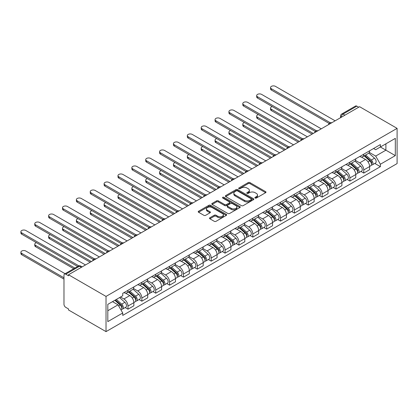<?xml version="1.0" encoding="UTF-8"?>
<svg xmlns="http://www.w3.org/2000/svg" width="418" height="418" viewBox="0 0 418 418"><rect width="100%" height="100%" fill="white"/><g stroke="black" fill="none" stroke-linecap="round" stroke-linejoin="round"><path stroke-width="0.63" d="M255.147 198.033A0.862 0.496 0 0 0 256.365 198.033L265.639 192.677A1.233 0.711 0 0 0 266 192.175A1.233 0.711 0 0 0 265.639 191.669L249.933 182.603A1.233 0.711 0 0 0 248.187 182.603L238.913 187.954A0.862 0.496 0 0 0 238.662 188.309A0.862 0.496 0 0 0 238.913 188.659A0.862 0.496 0 0 0 240.136 188.659L241.338 187.964A3.95 2.278 0 0 1 246.918 187.964L248.229 188.722A3.95 2.278 0 0 1 249.384 190.336A3.95 2.278 0 0 1 248.229 191.946L247.028 192.641A0.862 0.496 0 0 0 246.777 192.991A0.862 0.496 0 0 0 247.028 193.346A0.862 0.496 0 0 0 248.25 193.346L249.452 192.651A3.95 2.278 0 0 1 255.037 192.651L256.344 193.409A3.95 2.278 0 0 1 257.504 195.018A3.95 2.278 0 0 1 256.344 196.632L255.147 197.327A0.862 0.496 0 0 0 254.891 197.677A0.862 0.496 0 0 0 255.147 198.033L255.147 197.327M209.878 217.768A1.233 0.711 0 0 0 209.517 218.269A1.233 0.711 0 0 0 209.878 218.776L214.282 221.321A1.233 0.711 0 0 0 216.028 221.321L226.326 215.374A1.233 0.711 0 0 0 226.687 214.873A1.233 0.711 0 0 0 226.326 214.366L210.62 205.295A1.233 0.711 0 0 0 208.875 205.295L198.576 211.242A1.233 0.711 0 0 0 198.216 211.748A1.233 0.711 0 0 0 198.576 212.25L203.9 215.322A1.233 0.711 0 0 0 205.646 215.322L210.05 212.778A1.233 0.711 0 0 0 210.411 212.276A1.233 0.711 0 0 0 210.05 211.774L207.412 210.249A3.302 1.907 0 0 1 206.445 208.901A3.302 1.907 0 0 1 208.483 207.14A3.302 1.907 0 0 1 212.078 207.553L222.423 213.525A3.302 1.907 0 0 1 223.39 214.873A3.302 1.907 0 0 1 221.352 216.634A3.302 1.907 0 0 1 217.752 216.216L216.028 215.223A1.233 0.711 0 0 0 214.282 215.223L209.878 217.768L209.878 218.776M106.026 296.414L68.51 274.751L359.584 106.705L397.1 128.363L106.026 296.414L106.026 331.626L397.1 163.574L397.1 128.363M241.421 205.651A1.233 0.711 0 0 0 243.166 205.651L253.465 199.705A1.233 0.711 0 0 0 253.825 199.203A1.233 0.711 0 0 0 253.465 198.696L237.758 189.631A1.233 0.711 0 0 0 236.013 189.631L225.715 195.572A1.233 0.711 0 0 0 225.354 196.079A1.233 0.711 0 0 0 225.715 196.58L241.421 205.651M223.05 198.216A0.862 0.496 0 0 1 223.928 198.341L223.928 197.312L239.895 206.534A1.233 0.711 0 0 1 240.256 207.035A1.233 0.711 0 0 1 239.895 207.542L229.597 213.483A1.233 0.711 0 0 1 227.852 213.483L212.145 204.418L212.145 203.409A1.233 0.711 0 0 0 211.785 203.911A1.233 0.711 0 0 0 212.145 204.418M212.145 203.409L216.55 200.865A1.233 0.711 0 0 1 218.295 200.865L224.67 204.543A1.233 0.711 0 0 0 226.415 204.543L229.336 202.855A1.233 0.711 0 0 0 229.696 202.349A1.233 0.711 0 0 0 229.336 201.847L222.705 198.017A0.862 0.496 0 0 1 222.449 197.667A0.862 0.496 0 0 1 222.982 197.202A0.862 0.496 0 0 1 223.928 197.312M68.51 274.751L68.51 275.775L65.757 274.187A2.513 1.453 -120 0 0 64.497 274.062A2.513 1.453 -120 0 0 63.975 275.211L63.975 304.267A2.513 1.453 -120 0 0 65.757 307.345L68.51 308.939L68.51 309.963L106.026 331.626M344.913 115.169L343.047 114.093A2.513 1.453 60 0 0 341.788 113.968L355.572 106.015A2.513 1.453 60 0 1 356.826 106.135L343.047 114.093A2.513 1.453 120 0 0 341.266 117.176L341.266 117.275M358.691 107.217L356.826 106.135M363.759 154.179A5.784 3.339 60 0 1 362.563 156.776L368.43 153.39A5.784 3.339 -120 0 0 369.627 150.793M355.436 160.407L359.673 162.858A5.784 3.339 60 0 1 363.759 169.938L369.627 166.552A5.784 3.339 -120 0 0 365.541 159.467L361.34 157.043M369.627 166.552L369.627 169.682L363.759 173.073L360.948 171.448M362.563 156.776A5.784 3.339 60 0 1 359.715 156.515M363.759 169.938L363.759 173.073M349.892 162.189A5.784 3.339 60 0 1 348.696 164.786L354.563 161.395A5.784 3.339 -120 0 0 355.76 158.803M347.081 179.453L349.892 181.078L355.76 177.692L355.76 174.557A5.784 3.339 -120 0 0 351.669 167.477L347.468 165.053M348.696 164.786A5.784 3.339 60 0 1 345.848 164.525M341.563 168.417L345.801 170.863A5.784 3.339 60 0 1 349.892 177.948L349.892 181.078M336.025 170.194A5.784 3.339 60 0 1 334.823 172.791L340.691 169.405A5.784 3.339 -120 0 0 341.893 166.808M333.209 187.463L336.025 189.082L341.893 185.696L341.893 182.567A5.784 3.339 -120 0 0 337.801 175.482L333.601 173.057M334.823 172.791A5.784 3.339 60 0 1 331.976 172.529M327.696 176.422L331.934 178.873A5.784 3.339 60 0 1 336.025 185.953L336.025 189.082M322.153 178.204A5.784 3.339 60 0 1 320.956 180.801L326.824 177.41A5.784 3.339 -120 0 0 328.02 174.813M319.342 195.467L322.153 197.092L328.02 193.706L328.02 190.571A5.784 3.339 -120 0 0 323.934 183.492L319.733 181.067M320.956 180.801A5.784 3.339 60 0 1 318.108 180.539M313.824 184.432L318.067 186.877A5.784 3.339 60 0 1 322.153 193.962L322.153 197.092M308.285 186.209A5.784 3.339 60 0 1 307.089 188.805L312.957 185.42A5.784 3.339 -120 0 0 314.153 182.823M305.469 203.477L308.285 205.097L314.153 201.711L314.153 198.581A5.784 3.339 -120 0 0 310.062 191.496L305.861 189.072M307.089 188.805A5.784 3.339 60 0 1 304.241 188.544M299.957 192.437L304.194 194.887A5.784 3.339 60 0 1 308.285 201.967L308.285 205.097M294.413 194.218A5.784 3.339 60 0 1 293.217 196.815L299.084 193.424A5.784 3.339 -120 0 0 300.281 190.827M291.602 211.482L294.418 213.107L300.286 209.721L300.286 206.586A5.784 3.339 -120 0 0 296.195 199.506L291.994 197.082M293.217 196.815A5.784 3.339 60 0 1 290.369 196.554M286.09 200.447L290.327 202.892A5.784 3.339 60 0 1 294.418 209.977L294.418 213.107M280.546 202.223A5.784 3.339 60 0 1 279.349 204.82L285.217 201.434A5.784 3.339 -120 0 0 286.414 198.837M277.735 219.492L280.546 221.112L286.414 217.726L286.414 214.596A5.784 3.339 -120 0 0 282.322 207.511L278.127 205.086M279.349 204.82A5.784 3.339 60 0 1 276.502 204.559M272.217 208.451L276.455 210.897A5.784 3.339 60 0 1 280.546 217.982L280.546 221.112M266.679 210.233A5.784 3.339 60 0 1 265.482 212.83L271.35 209.439A5.784 3.339 -120 0 0 272.546 206.842M263.862 227.496L266.679 229.121L272.546 225.736L272.546 222.601A5.784 3.339 -120 0 0 268.455 215.521L264.254 213.096M265.482 212.83A5.784 3.339 60 0 1 262.635 212.569M258.35 216.461L262.588 218.907A5.784 3.339 60 0 1 266.679 225.992L266.679 229.121M252.806 218.238A5.784 3.339 60 0 1 251.61 220.835L257.478 217.449A5.784 3.339 -120 0 0 258.674 214.852M249.995 235.501L252.806 237.126L258.674 233.74L258.674 230.611A5.784 3.339 -120 0 0 254.588 223.525L250.387 221.101M251.61 220.835A5.784 3.339 60 0 1 248.762 220.573M244.483 224.466L248.72 226.911A5.784 3.339 60 0 1 252.806 233.996L252.806 237.126M238.939 226.248A5.784 3.339 60 0 1 237.743 228.845L243.61 225.454A5.784 3.339 -120 0 0 244.807 222.857M236.128 243.511L238.939 245.136L244.807 241.745L244.807 238.615A5.784 3.339 -120 0 0 240.716 231.535L236.52 229.106M237.743 228.845A5.784 3.339 60 0 1 234.895 228.583M230.611 232.476L234.848 234.921A5.784 3.339 60 0 1 238.939 242.006L238.939 245.136M225.072 234.252A5.784 3.339 60 0 1 223.87 236.849L229.738 233.463A5.784 3.339 -120 0 0 230.94 230.867M222.256 251.516L225.072 253.141L230.94 249.755L230.94 246.625A5.784 3.339 -120 0 0 226.849 239.54L222.648 237.116M223.87 236.849A5.784 3.339 60 0 1 221.028 236.588M216.743 240.481L220.981 242.926A5.784 3.339 60 0 1 225.072 250.011L225.072 253.141M211.2 242.262A5.784 3.339 60 0 1 210.003 244.859L215.871 241.468A5.784 3.339 -120 0 0 217.067 238.871M208.389 259.526L211.2 261.151L217.067 257.76L217.067 254.63A5.784 3.339 -120 0 0 212.981 247.55L208.781 245.12M210.003 244.859A5.784 3.339 60 0 1 207.156 244.598M202.876 248.491L207.114 250.936A5.784 3.339 60 0 1 211.2 258.021L211.2 261.151M197.333 250.267A5.784 3.339 60 0 1 196.136 252.864L202.004 249.478A5.784 3.339 -120 0 0 203.2 246.881M194.522 267.53L197.333 269.155L203.2 265.77L203.2 262.64A5.784 3.339 -120 0 0 199.109 255.555L194.908 253.13M196.136 252.864A5.784 3.339 60 0 1 193.288 252.603M189.004 256.495L193.241 258.941A5.784 3.339 60 0 1 197.333 266.026L197.333 269.155M183.465 258.277A5.784 3.339 60 0 1 182.264 260.874L188.131 257.483A5.784 3.339 -120 0 0 189.333 254.886M180.649 275.54L183.465 277.165L189.333 273.774L189.333 270.645A5.784 3.339 -120 0 0 185.242 263.559L181.041 261.135M182.264 260.874A5.784 3.339 60 0 1 179.416 260.613M175.137 264.505L179.374 266.95A5.784 3.339 60 0 1 183.465 274.036L183.465 277.165M169.593 266.282A5.784 3.339 60 0 1 168.397 268.878L174.264 265.493A5.784 3.339 -120 0 0 175.461 262.896M166.782 283.545L169.593 285.17L175.461 281.784L175.461 278.654A5.784 3.339 -120 0 0 171.375 271.569L167.174 269.145M168.397 268.878A5.784 3.339 60 0 1 165.549 268.617M161.264 272.51L165.507 274.955A5.784 3.339 60 0 1 169.593 282.04L169.593 285.17M155.726 274.292A5.784 3.339 60 0 1 154.529 276.883L160.397 273.497A5.784 3.339 -120 0 0 161.594 270.901M152.91 291.555L155.726 293.18L161.594 289.789L161.594 286.659A5.784 3.339 -120 0 0 157.502 279.574L153.301 277.15M154.529 276.883A5.784 3.339 60 0 1 151.682 276.627M147.397 280.52L151.635 282.965A5.784 3.339 60 0 1 155.726 290.045L155.726 293.18M141.859 282.296A5.784 3.339 60 0 1 140.657 284.893L146.525 281.507A5.784 3.339 -120 0 0 147.726 278.91M139.042 299.56L141.859 301.185L147.726 297.799L147.726 294.669A5.784 3.339 -120 0 0 143.635 287.584L139.434 285.16M140.657 284.893A5.784 3.339 60 0 1 137.809 284.632M133.53 288.524L137.768 290.97A5.784 3.339 60 0 1 141.859 298.055L141.859 301.185M127.986 290.306A5.784 3.339 60 0 1 126.79 292.898L132.658 289.512A5.784 3.339 -120 0 0 133.854 286.915M125.175 307.57L127.986 309.195L133.854 305.804L133.854 302.674A5.784 3.339 -120 0 0 129.763 295.589L125.567 293.164M126.79 292.898A5.784 3.339 60 0 1 123.942 292.637M120.52 297.026L123.895 298.98A5.784 3.339 60 0 1 127.986 306.06L127.986 309.195M373.582 148.51L375.672 149.717L395.323 138.374L385.898 143.813L385.898 150.177L375.672 156.081L369.303 152.403M107.807 310.731L118.028 304.832L122.74 312.993L107.807 321.614L107.807 304.367L122.74 295.745L122.74 293.331L380.385 144.581L380.385 146.995L395.323 155.616L380.385 164.243L375.672 156.081M395.323 138.374L395.323 155.616M122.74 312.993L122.74 315.402L380.385 166.657L380.385 164.243M118.028 304.832L112.52 301.65M374.815 163.438L380.385 166.657M255.492 198.153L256.344 197.657A3.95 2.278 0 0 0 257.504 196.047L257.504 195.018M249.384 190.336L249.384 191.36A3.95 2.278 0 0 1 248.229 192.975L247.372 193.466M265.623 192.688L249.933 183.627A1.233 0.711 0 0 0 248.187 183.627L239.258 188.779M253.449 199.715L237.758 190.655A1.233 0.711 0 0 0 236.013 190.655L225.73 196.591L225.715 195.572M251.286 199.553A0.862 0.496 0 0 0 251.537 199.203A0.862 0.496 0 0 0 251.286 198.848L237.497 190.89A0.862 0.496 0 0 0 236.274 190.89L235.01 191.622A3.95 2.278 0 0 0 233.85 193.231A3.95 2.278 0 0 0 235.01 194.845L244.436 200.285A3.95 2.278 0 0 0 250.016 200.285L251.286 199.553L251.286 200.583A0.862 0.496 0 0 0 251.537 200.227L251.537 199.203M233.85 193.231L233.85 194.26A3.95 2.278 0 0 0 235.01 195.87L235.01 194.845M251.286 200.583L250.016 201.314A3.95 2.278 0 0 1 244.436 201.314L235.01 195.87M212.161 204.428L216.55 201.889L216.55 200.865M229.696 202.349L229.696 203.378A1.233 0.711 0 0 1 229.336 203.879L226.415 205.567A1.233 0.711 0 0 1 224.67 205.567L218.295 201.889A1.233 0.711 0 0 0 216.55 201.889M223.928 198.341L239.88 207.547M231.279 208.357A3.302 1.907 0 0 0 234.874 208.77A3.302 1.907 0 0 0 236.912 207.009A3.302 1.907 0 0 0 235.945 205.661L232.303 203.561A1.233 0.711 0 0 0 230.558 203.561L227.632 205.248A1.233 0.711 0 0 0 227.272 205.75A1.233 0.711 0 0 0 227.632 206.257L231.279 208.357L231.279 209.387A3.302 1.907 0 0 0 234.874 209.799A3.302 1.907 0 0 0 236.912 208.039L236.912 207.009M227.272 205.75L227.272 206.779A1.233 0.711 0 0 0 227.632 207.281L227.632 206.257M231.279 209.387L227.632 207.281M223.39 214.873L223.39 215.897A3.302 1.907 0 0 1 221.352 217.658A3.302 1.907 0 0 1 217.752 217.245L216.028 216.252A1.233 0.711 0 0 0 214.282 216.252L209.893 218.786M206.445 208.901L206.445 209.925A3.302 1.907 0 0 0 207.412 211.273L207.412 210.249M210.05 211.774L210.05 212.778L207.412 211.273M226.326 214.366L226.326 215.374L210.62 206.325A1.233 0.711 0 0 0 208.875 206.325L198.592 212.26M364.162 155.857L369.815 160.899A3.145 1.813 60 0 1 370.803 165.758L369.627 166.437M364.313 155.987L366.973 157.523M272.228 106.569A2.889 1.672 -0 0 0 270.54 108.09A2.889 1.672 -0 0 0 271.392 109.27L313.265 133.446M364.731 155.527L371.022 161.139A1.51 0.873 60 0 1 371.492 163.469A1.51 0.873 60 0 1 371.356 163.527M365.672 154.984L371.325 160.026A3.145 1.813 60 0 1 372.313 164.885A3.145 1.813 60 0 1 371.362 164.985M368.822 153.093L374.523 158.176A3.145 1.813 60 0 1 375.51 163.036L372.313 164.885M312.105 134.11L271.392 110.603A2.889 1.672 180 0 1 270.54 109.422L270.54 108.09M329.154 123.425L271.392 90.074A2.889 1.672 180 0 1 270.54 88.893L270.54 87.555A2.889 1.672 -0 0 0 271.392 88.736L330.304 122.751M335.131 120.818L275.478 86.374A2.889 1.672 -0 0 0 272.327 86.014A2.889 1.672 -0 0 0 270.54 87.555M350.294 163.861L355.943 168.903A3.145 1.813 60 0 1 356.93 173.763L355.76 174.442M350.441 163.997L353.1 165.533M258.361 114.579A2.889 1.672 -0 0 0 256.673 116.094A2.889 1.672 -0 0 0 257.519 117.275L299.392 141.451M350.864 163.532L357.15 169.144A1.51 0.873 60 0 1 357.625 171.479A1.51 0.873 60 0 1 357.489 171.532M351.804 162.989L357.458 168.031A3.145 1.813 60 0 1 358.44 172.89A3.145 1.813 60 0 1 357.495 172.995M354.955 161.097L360.656 166.186A3.145 1.813 60 0 1 361.643 171.046L358.44 172.89M298.238 142.12L257.519 118.613A2.889 1.672 180 0 1 256.673 117.432L256.673 116.094M336.422 171.871L342.076 176.913A3.145 1.813 60 0 1 343.063 181.773L341.887 182.452M336.574 172.002L339.233 173.538M244.488 122.584A2.889 1.672 -0 0 0 242.806 124.104A2.889 1.672 -0 0 0 243.652 125.285L285.525 149.461M336.992 171.542L343.282 177.154A1.51 0.873 60 0 1 343.758 179.484A1.51 0.873 60 0 1 343.617 179.536M337.937 170.999L343.586 176.041A3.145 1.813 60 0 1 344.573 180.9A3.145 1.813 60 0 1 343.622 180.999M341.088 169.102L346.788 174.191A3.145 1.813 60 0 1 347.776 179.05L344.573 180.9M284.371 150.125L243.652 126.617A2.889 1.672 180 0 1 242.806 125.437L242.806 124.104M315.287 131.43L257.519 98.078A2.889 1.672 180 0 1 256.673 96.898L256.673 95.565A2.889 1.672 -0 0 0 257.519 96.746L316.436 130.761M321.264 128.822L261.611 94.384A2.889 1.672 -0 0 0 258.46 94.024A2.889 1.672 -0 0 0 256.673 95.565M301.42 139.44L243.652 106.088A2.889 1.672 180 0 1 242.806 104.908L242.806 103.57A2.889 1.672 -0 0 0 243.652 104.751L302.564 138.766M307.397 136.832L247.743 102.389A2.889 1.672 -0 0 0 244.587 102.029A2.889 1.672 -0 0 0 242.806 103.57M322.555 179.876L328.208 184.918A3.145 1.813 60 0 1 329.191 189.777L328.02 190.456M322.706 180.012L325.366 181.548M230.621 130.594A2.889 1.672 -0 0 0 228.933 132.109A2.889 1.672 -0 0 0 229.785 133.29L271.658 157.466M323.124 179.547L329.415 185.158A1.51 0.873 60 0 1 329.886 187.489A1.51 0.873 60 0 1 329.75 187.546M324.065 179.003L329.718 184.045A3.145 1.813 60 0 1 330.706 188.905A3.145 1.813 60 0 1 329.755 189.009M327.216 177.112L332.916 182.201A3.145 1.813 60 0 1 333.904 187.06L330.706 188.905M270.498 158.135L229.785 134.627A2.889 1.672 180 0 1 228.933 133.446L228.933 132.109M308.688 187.886L314.336 192.928A3.145 1.813 60 0 1 315.324 197.787L314.153 198.461M308.834 188.016L311.494 189.553M216.754 138.598A2.889 1.672 -0 0 0 215.066 140.119A2.889 1.672 -0 0 0 215.913 141.3L257.786 165.476M309.257 187.557L315.543 193.163A1.51 0.873 60 0 1 316.018 195.499A1.51 0.873 60 0 1 315.883 195.551M310.198 187.013L315.851 192.055A3.145 1.813 60 0 1 316.834 196.915A3.145 1.813 60 0 1 315.888 197.014M313.348 185.117L319.049 190.206A3.145 1.813 60 0 1 320.036 195.065L316.834 196.915M256.631 166.139L215.913 142.632A2.889 1.672 180 0 1 215.066 141.451L215.066 140.119M294.815 195.89L300.469 200.933A3.145 1.813 60 0 1 301.456 205.792L300.281 206.471M294.967 196.026L297.626 197.557M202.882 146.608A2.889 1.672 -0 0 0 201.199 148.124A2.889 1.672 -0 0 0 202.046 149.304L243.919 173.48M295.385 195.561L301.676 201.173A1.51 0.873 60 0 1 302.151 203.503A1.51 0.873 60 0 1 302.01 203.561M296.331 195.018L301.979 200.06A3.145 1.813 60 0 1 302.966 204.919A3.145 1.813 60 0 1 302.015 205.024M299.481 193.126L305.182 198.21A3.145 1.813 60 0 1 306.169 203.075L302.966 204.919M242.764 174.149L202.046 150.642A2.889 1.672 180 0 1 201.199 149.461L201.199 148.124M287.547 147.444L229.785 114.093A2.889 1.672 180 0 1 228.933 112.912L228.933 111.58A2.889 1.672 -0 0 0 229.785 112.761L288.697 146.775M293.525 144.837L233.871 110.399A2.889 1.672 -0 0 0 230.72 110.038A2.889 1.672 -0 0 0 228.933 111.58M273.68 155.454L215.913 122.103A2.889 1.672 180 0 1 215.066 120.922L215.066 119.585A2.889 1.672 -0 0 0 215.913 120.765L274.83 154.78M279.658 152.847L220.004 118.404A2.889 1.672 -0 0 0 216.853 118.043A2.889 1.672 -0 0 0 215.066 119.585M259.813 163.459L202.046 130.108A2.889 1.672 180 0 1 201.199 128.927L201.199 127.594A2.889 1.672 -0 0 0 202.046 128.775L260.957 162.79M265.791 160.852L206.131 126.414A2.889 1.672 -0 0 0 202.981 126.053A2.889 1.672 -0 0 0 201.199 127.594M280.948 203.895L286.602 208.943A3.145 1.813 60 0 1 287.584 213.802L286.414 214.476M281.1 204.031L283.759 205.567M189.014 154.613A2.889 1.672 -0 0 0 187.327 156.133A2.889 1.672 -0 0 0 188.173 157.314L230.046 181.49M281.518 203.566L287.809 209.178A1.51 0.873 60 0 1 288.279 211.513A1.51 0.873 60 0 1 288.143 211.565M282.458 203.023L288.112 208.07A3.145 1.813 60 0 1 289.099 212.929A3.145 1.813 60 0 1 288.148 213.028M285.609 201.131L291.309 206.22A3.145 1.813 60 0 1 292.297 211.08L289.099 212.929M228.892 182.154L188.173 158.647A2.889 1.672 180 0 1 187.327 157.466L187.327 156.133M245.941 171.469L188.173 138.118A2.889 1.672 180 0 1 187.327 136.937L187.327 135.599A2.889 1.672 -0 0 0 188.173 136.78L247.09 170.795M251.918 168.862L192.264 134.418A2.889 1.672 -0 0 0 189.114 134.058A2.889 1.672 -0 0 0 187.327 135.599M267.081 211.905L272.729 216.947A3.145 1.813 60 0 1 273.717 221.806L272.546 222.486M267.227 212.041L269.887 213.572M175.147 162.623A2.889 1.672 -0 0 0 173.46 164.138A2.889 1.672 -0 0 0 174.306 165.319L216.179 189.495M267.651 211.576L273.936 217.188A1.51 0.873 60 0 1 274.412 219.518A1.51 0.873 60 0 1 274.276 219.575M268.591 211.033L274.239 216.075A3.145 1.813 60 0 1 275.227 220.934A3.145 1.813 60 0 1 274.281 221.038M271.742 209.141L277.442 214.225A3.145 1.813 60 0 1 278.43 219.089L275.227 220.934M215.024 190.164L174.306 166.657A2.889 1.672 180 0 1 173.46 165.476L173.46 164.138M232.074 179.474L174.306 146.122A2.889 1.672 180 0 1 173.46 144.941L173.46 143.609A2.889 1.672 -0 0 0 174.306 144.79L233.223 178.805M238.051 176.866L178.397 142.428A2.889 1.672 -0 0 0 175.246 142.063A2.889 1.672 -0 0 0 173.46 143.609M253.209 219.91L258.862 224.957A3.145 1.813 60 0 1 259.85 229.816L258.674 230.49M253.36 220.046L256.02 221.582M161.275 170.628A2.889 1.672 -0 0 0 159.592 172.148A2.889 1.672 -0 0 0 160.439 173.329L202.312 197.5M253.778 219.581L260.069 225.192A1.51 0.873 60 0 1 260.545 227.528A1.51 0.873 60 0 1 260.404 227.58M254.719 219.037L260.372 224.085A3.145 1.813 60 0 1 261.36 228.944A3.145 1.813 60 0 1 260.409 229.043M257.875 217.146L263.575 222.235A3.145 1.813 60 0 1 264.557 227.094L261.36 228.944M201.157 198.169L160.439 174.661A2.889 1.672 180 0 1 159.592 173.48L159.592 172.148M218.206 187.483L160.439 154.132A2.889 1.672 180 0 1 159.592 152.951L159.592 151.614A2.889 1.672 -0 0 0 160.439 152.795L219.351 186.809M224.184 184.876L164.525 150.433A2.889 1.672 -0 0 0 161.374 150.072A2.889 1.672 -0 0 0 159.592 151.614M239.342 227.92L244.99 232.962A3.145 1.813 60 0 1 245.977 237.821L244.807 238.5M239.488 228.05L242.153 229.586M147.408 178.638A2.889 1.672 -0 0 0 145.72 180.153A2.889 1.672 -0 0 0 146.566 181.334L188.44 205.51M239.911 227.591L246.197 233.202A1.51 0.873 60 0 1 246.672 235.533A1.51 0.873 60 0 1 246.536 235.59M240.852 227.047L246.505 232.089A3.145 1.813 60 0 1 247.493 236.949A3.145 1.813 60 0 1 246.542 237.053M244.002 225.156L249.703 230.24A3.145 1.813 60 0 1 250.69 235.104L247.493 236.949M187.285 206.178L146.566 182.671A2.889 1.672 180 0 1 145.72 181.49L145.72 180.153M204.334 195.488L146.566 162.137A2.889 1.672 180 0 1 145.72 160.956L145.72 159.624A2.889 1.672 -0 0 0 146.566 160.805L205.484 194.814M210.311 192.881L150.658 158.443A2.889 1.672 -0 0 0 147.507 158.077A2.889 1.672 -0 0 0 145.72 159.624M225.469 235.924L231.123 240.972A3.145 1.813 60 0 1 232.11 245.831L230.935 246.505M225.621 236.06L228.28 237.596M133.541 186.642A2.889 1.672 -0 0 0 131.853 188.163A2.889 1.672 -0 0 0 132.699 189.344L174.572 213.514M226.044 235.595L232.33 241.207A1.51 0.873 60 0 1 232.805 243.542A1.51 0.873 60 0 1 232.664 243.595M226.984 235.052L232.633 240.099A3.145 1.813 60 0 1 233.62 244.958A3.145 1.813 60 0 1 232.674 245.058M230.135 233.16L235.836 238.25A3.145 1.813 60 0 1 236.823 243.109L233.62 244.958M173.418 214.183L132.699 190.676A2.889 1.672 180 0 1 131.853 189.495L131.853 188.163M190.467 203.498L132.699 170.147A2.889 1.672 180 0 1 131.853 168.966L131.853 167.628A2.889 1.672 -0 0 0 132.699 168.809L191.616 202.824M196.444 200.891L136.791 166.448A2.889 1.672 -0 0 0 133.64 166.087A2.889 1.672 -0 0 0 131.853 167.628M211.602 243.934L217.255 248.976A3.145 1.813 60 0 1 218.243 253.836L217.067 254.515M211.754 244.065L214.413 245.601M119.668 194.652A2.889 1.672 -0 0 0 117.986 196.167A2.889 1.672 -0 0 0 118.832 197.348L160.705 221.524M212.172 243.605L218.462 249.217A1.51 0.873 60 0 1 218.933 251.547A1.51 0.873 60 0 1 218.797 251.605M213.112 243.062L218.766 248.104A3.145 1.813 60 0 1 219.753 252.963A3.145 1.813 60 0 1 218.802 253.068M216.263 241.17L221.968 246.254A3.145 1.813 60 0 1 222.951 251.119L219.753 252.963M159.545 222.193L118.832 198.681A2.889 1.672 180 0 1 117.986 197.505L117.986 196.167M176.595 211.503L118.832 178.152A2.889 1.672 180 0 1 117.986 176.971L117.986 175.638A2.889 1.672 -0 0 0 118.832 176.819L177.744 210.829M182.572 208.895L122.918 174.458A2.889 1.672 -0 0 0 119.767 174.092A2.889 1.672 -0 0 0 117.986 175.638M197.735 251.939L203.383 256.986A3.145 1.813 60 0 1 204.371 261.846L203.2 262.52M197.881 252.075L200.546 253.611M105.801 202.657A2.889 1.672 -0 0 0 104.113 204.177A2.889 1.672 -0 0 0 104.96 205.358L146.833 229.529M198.304 251.61L204.59 257.222A1.51 0.873 60 0 1 205.066 259.557A1.51 0.873 60 0 1 204.93 259.609M199.245 251.066L204.898 256.114A3.145 1.813 60 0 1 205.881 260.973A3.145 1.813 60 0 1 204.935 261.072M202.396 249.175L208.096 254.264A3.145 1.813 60 0 1 209.084 259.123L205.881 260.973M145.678 230.198L104.96 206.691A2.889 1.672 180 0 1 104.113 205.51L104.113 204.177M162.727 219.513L104.96 186.156A2.889 1.672 180 0 1 104.113 184.981L104.113 183.643A2.889 1.672 -0 0 0 104.96 184.824L163.877 218.839M168.705 216.905L109.051 182.462A2.889 1.672 -0 0 0 105.9 182.102A2.889 1.672 -0 0 0 104.113 183.643M183.863 259.949L189.516 264.991A3.145 1.813 60 0 1 190.504 269.85L189.328 270.53M184.014 260.08L186.674 261.616M91.934 210.667A2.889 1.672 -0 0 0 90.246 212.182A2.889 1.672 -0 0 0 91.093 213.363L132.966 237.539M184.437 259.62L190.723 265.231A1.51 0.873 60 0 1 191.198 267.562A1.51 0.873 60 0 1 191.057 267.619M185.378 259.076L191.026 264.119A3.145 1.813 60 0 1 192.014 268.978A3.145 1.813 60 0 1 191.063 269.082M188.528 257.185L194.229 262.269A3.145 1.813 60 0 1 195.216 267.133L192.014 268.978M131.811 238.208L91.093 214.695A2.889 1.672 180 0 1 90.246 213.514L90.246 212.182M148.86 227.517L91.093 194.166A2.889 1.672 180 0 1 90.246 192.985L90.246 191.653A2.889 1.672 -0 0 0 91.093 192.834L150.005 226.843M154.838 224.91L95.184 190.472A2.889 1.672 -0 0 0 92.028 190.106A2.889 1.672 -0 0 0 90.246 191.653M169.995 267.954L175.649 272.996A3.145 1.813 60 0 1 176.631 277.86L175.461 278.534M170.147 268.09L172.806 269.626M78.061 218.671A2.889 1.672 -0 0 0 76.374 220.192A2.889 1.672 -0 0 0 77.225 221.373L119.099 245.544M170.565 267.625L176.856 273.236A1.51 0.873 60 0 1 177.326 275.572A1.51 0.873 60 0 1 177.19 275.624M171.505 267.081L177.159 272.123A3.145 1.813 60 0 1 178.146 276.988A3.145 1.813 60 0 1 177.195 277.087M174.656 265.19L180.357 270.279A3.145 1.813 60 0 1 181.344 275.138L178.146 276.988M117.939 246.212L77.225 222.705A2.889 1.672 180 0 1 76.374 221.524L76.374 220.192M134.988 235.522L77.225 202.171A2.889 1.672 180 0 1 76.374 200.99L76.374 199.658A2.889 1.672 -0 0 0 77.225 200.839L136.137 234.853M140.965 232.92L81.311 198.477A2.889 1.672 -0 0 0 78.161 198.116A2.889 1.672 -0 0 0 76.374 199.658M156.128 275.964L161.776 281.006A3.145 1.813 60 0 1 162.764 285.865L161.594 286.544M156.275 276.094L158.934 277.63M64.194 226.681A2.889 1.672 -0 0 0 62.507 228.197A2.889 1.672 -0 0 0 63.353 229.377L105.226 253.554M156.698 275.634L162.983 281.246A1.51 0.873 60 0 1 163.459 283.576A1.51 0.873 60 0 1 163.323 283.634M157.638 275.091L163.292 280.133A3.145 1.813 60 0 1 164.274 284.992A3.145 1.813 60 0 1 163.328 285.097M160.789 273.2L166.489 278.284A3.145 1.813 60 0 1 167.477 283.148L164.274 284.992M104.072 254.222L63.353 230.71A2.889 1.672 180 0 1 62.507 229.529L62.507 228.197M121.121 243.532L63.353 210.181A2.889 1.672 180 0 1 62.507 209L62.507 207.668A2.889 1.672 -0 0 0 63.353 208.843L122.27 242.858M127.098 240.925L67.444 206.487A2.889 1.672 -0 0 0 64.294 206.121A2.889 1.672 -0 0 0 62.507 207.668M142.256 283.968L147.909 289.01A3.145 1.813 60 0 1 148.897 293.875L147.721 294.549M142.407 284.104L145.067 285.64M50.322 234.686A2.889 1.672 -0 0 0 48.64 236.207A2.889 1.672 -0 0 0 49.486 237.382L91.359 261.558M142.825 283.639L149.116 289.251A1.51 0.873 60 0 1 149.592 291.586A1.51 0.873 60 0 1 149.451 291.639M143.771 283.096L149.419 288.138A3.145 1.813 60 0 1 150.407 293.002A3.145 1.813 60 0 1 149.456 293.102M146.922 281.204L152.622 286.293A3.145 1.813 60 0 1 153.61 291.153L150.407 293.002M90.204 262.227L49.486 238.72A2.889 1.672 180 0 1 48.64 237.539L48.64 236.207M107.254 251.537L49.486 218.186A2.889 1.672 180 0 1 48.64 217.005L48.64 215.672A2.889 1.672 -0 0 0 49.486 216.853L108.398 250.868M113.231 248.935L53.577 214.491A2.889 1.672 -0 0 0 50.421 214.131A2.889 1.672 -0 0 0 48.64 215.672M128.389 291.978L134.042 297.02A3.145 1.813 60 0 1 135.024 301.88L133.854 302.559M128.54 292.109L131.2 293.645M36.455 242.696A2.889 1.672 -0 0 0 34.767 244.211A2.889 1.672 -0 0 0 35.614 245.392L74.885 268.063M128.958 291.649L135.249 297.261A1.51 0.873 60 0 1 135.719 299.591A1.51 0.873 60 0 1 135.584 299.649M129.899 291.106L135.552 296.148A3.145 1.813 60 0 1 136.54 301.007A3.145 1.813 60 0 1 135.589 301.106M133.049 289.214L138.75 294.298A3.145 1.813 60 0 1 139.737 299.157L136.54 301.007M73.73 268.732L35.614 246.724A2.889 1.672 180 0 1 34.767 245.544L34.767 244.211M93.381 259.547L35.614 226.195A2.889 1.672 180 0 1 34.767 225.015L34.767 223.682A2.889 1.672 -0 0 0 35.614 224.858L94.531 258.873M99.359 256.939L39.705 222.501A2.889 1.672 -0 0 0 36.554 222.136A2.889 1.672 -0 0 0 34.767 223.682M114.866 300.291L120.17 305.025A3.145 1.813 60 0 1 121.157 309.89L121.001 309.978M114.919 300.26L117.327 301.655M65.109 273.712L25.838 251.04A2.889 1.672 -0 0 0 22.687 250.675A2.889 1.672 -0 0 0 20.9 252.216A2.889 1.672 -0 0 0 21.746 253.397L63.975 277.782M115.436 299.962L121.377 305.265A1.51 0.873 60 0 1 121.852 307.601A1.51 0.873 60 0 1 121.716 307.653M116.376 299.419L121.68 304.152A3.145 1.813 60 0 1 122.667 309.017A3.145 1.813 60 0 1 121.722 309.116M119.574 297.574L124.883 302.308A3.145 1.813 60 0 1 125.87 307.167L122.667 309.017M63.975 279.114L21.746 254.734A2.889 1.672 180 0 1 20.9 253.554L20.9 252.216M77.643 266.475L21.746 234.2A2.889 1.672 180 0 1 20.9 233.019L20.9 231.687A2.889 1.672 -0 0 0 21.746 232.868L78.882 265.853M85.491 264.949L25.838 230.506A2.889 1.672 -0 0 0 22.687 230.146A2.889 1.672 -0 0 0 20.9 231.687M341.36 117.223L341.266 117.176A2.513 1.453 0 0 1 340.534 116.147L340.534 117.704M141.859 298.055L147.726 294.669M155.726 290.045L161.594 286.659M169.593 282.04L175.461 278.654M183.465 274.036L189.333 270.645M197.333 266.026L203.2 262.64M211.2 258.021L217.067 254.63M225.072 250.011L230.94 246.625M238.939 242.006L244.807 238.615M252.806 233.996L258.674 230.611M266.679 225.992L272.546 222.601M280.546 217.982L286.414 214.596M294.418 209.977L300.286 206.586M308.285 201.967L314.153 198.581M322.153 193.962L328.02 190.571M336.025 185.953L341.893 182.567M349.892 177.948L355.76 174.557M127.986 306.06L133.854 302.674M123.895 298.98L129.763 295.589M137.768 290.97L143.635 287.584M151.635 282.965L157.502 279.574M165.507 274.955L171.375 271.569M179.374 266.95L185.242 263.559M193.241 258.941L199.109 255.555M207.114 250.936L212.981 247.55M220.981 242.926L226.849 239.54M234.848 234.921L240.716 231.535M248.72 226.911L254.588 223.525M262.588 218.907L268.455 215.521M276.455 210.897L282.322 207.511M290.327 202.892L296.195 199.506M304.194 194.887L310.062 191.496M318.067 186.877L323.934 183.492M331.934 178.873L337.801 175.482M345.801 170.863L351.669 167.477M359.673 162.858L365.541 159.467M331.511 122.908A2.513 1.453 120 0 0 330.398 123.55M317.643 130.918A2.513 1.453 120 0 0 316.53 131.56M303.771 138.922A2.513 1.453 120 0 0 302.663 139.565M289.904 146.932A2.513 1.453 120 0 0 288.791 147.57M276.037 154.937A2.513 1.453 120 0 0 274.924 155.58M262.164 162.947A2.513 1.453 120 0 0 261.057 163.584M248.297 170.952A2.513 1.453 120 0 0 247.184 171.594M234.425 178.961A2.513 1.453 120 0 0 233.317 179.599M220.558 186.966A2.513 1.453 120 0 0 219.45 187.609M206.691 194.976A2.513 1.453 120 0 0 205.578 195.614M192.818 202.981A2.513 1.453 120 0 0 191.71 203.623M178.951 210.991A2.513 1.453 120 0 0 177.843 211.628M165.084 218.995A2.513 1.453 120 0 0 163.971 219.638M151.211 227.005A2.513 1.453 120 0 0 150.104 227.643M137.344 235.01A2.513 1.453 120 0 0 136.231 235.653M123.477 243.02A2.513 1.453 120 0 0 122.364 243.657M109.605 251.025A2.513 1.453 120 0 0 108.497 251.667M95.738 259.035A2.513 1.453 120 0 0 94.625 259.672M81.4 267.311L79.535 266.229L65.757 274.187M82.137 266.883L80.794 266.104A2.513 1.453 120 0 0 79.535 266.229A2.513 1.453 60 0 0 78.276 266.104L64.497 274.062M256.344 197.657L256.344 196.632M247.028 193.346L247.028 192.641M248.229 192.975L248.229 191.946M238.913 188.659L238.913 187.954M248.187 183.627L248.187 182.603M249.933 183.627L249.933 182.603M265.639 192.677L265.639 191.669M236.013 190.655L236.013 189.631M237.758 190.655L237.758 189.631M253.465 199.705L253.465 198.696M244.436 201.314L244.436 200.285M250.016 201.314L250.016 200.285M218.295 201.889L218.295 200.865M224.67 205.567L224.67 204.543M226.415 205.567L226.415 204.543M229.336 203.879L229.336 202.855M239.895 207.542L239.895 206.534M214.282 216.252L214.282 215.223M216.028 216.252L216.028 215.223M217.752 217.245L217.752 216.216M198.576 212.25L198.576 211.242M208.875 206.325L208.875 205.295M210.62 206.325L210.62 205.295M369.815 160.899L368.049 161.912M371.806 162.78L371.241 163.104M374.523 158.176L371.325 160.026M271.392 110.603L271.392 109.27M271.392 88.736L271.392 90.074M355.943 168.903L354.182 169.922M357.939 170.784L357.369 171.114M360.656 166.186L357.458 168.031M257.519 118.613L257.519 117.275M342.076 176.913L340.315 177.927M344.066 178.794L343.502 179.118M346.788 174.191L343.586 176.041M243.652 126.617L243.652 125.285M257.519 96.746L257.519 98.078M243.652 104.751L243.652 106.088M328.208 184.918L326.442 185.937M330.199 186.799L329.635 187.128M332.916 182.201L329.718 184.045M229.785 134.627L229.785 133.29M314.336 192.928L312.575 193.942M316.332 194.809L315.762 195.133M319.049 190.206L315.851 192.055M215.913 142.632L215.913 141.3M300.469 200.933L298.708 201.951M302.46 202.814L301.895 203.143M305.182 198.21L301.979 200.06M202.046 150.642L202.046 149.304M229.785 112.761L229.785 114.093M215.913 120.765L215.913 122.103M202.046 128.775L202.046 130.108M286.602 208.943L284.836 209.956M288.592 210.824L288.028 211.147M291.309 206.22L288.112 208.07M188.173 158.647L188.173 157.314M188.173 136.78L188.173 138.118M272.729 216.947L270.969 217.966M274.725 218.828L274.156 219.157M277.442 214.225L274.239 216.075M174.306 166.657L174.306 165.319M174.306 144.79L174.306 146.122M258.862 224.957L257.101 225.971M260.853 226.838L260.289 227.162M263.575 222.235L260.372 224.085M160.439 174.661L160.439 173.329M160.439 152.795L160.439 154.132M244.99 232.962L243.229 233.981M246.986 234.843L246.421 235.172M249.703 230.24L246.505 232.089M146.566 182.671L146.566 181.334M146.566 160.805L146.566 162.137M231.123 240.972L229.362 241.985M233.119 242.853L232.549 243.177M235.836 238.25L232.633 240.099M132.699 190.676L132.699 189.344M132.699 168.809L132.699 170.147M217.255 248.976L215.489 249.995M219.246 250.857L218.682 251.187M221.968 246.254L218.766 248.104M118.832 198.681L118.832 197.348M118.832 176.819L118.832 178.152M203.383 256.986L201.622 258M205.379 258.867L204.81 259.191M208.096 254.264L204.898 256.114M104.96 206.691L104.96 205.358M104.96 184.824L104.96 186.156M189.516 264.991L187.755 266.01M191.512 266.872L190.942 267.201M194.229 262.269L191.026 264.119M91.093 214.695L91.093 213.363M91.093 192.834L91.093 194.166M175.649 272.996L173.883 274.015M177.64 274.882L177.075 275.206M180.357 270.279L177.159 272.123M77.225 222.705L77.225 221.373M77.225 200.839L77.225 202.171M161.776 281.006L160.016 282.025M163.772 282.887L163.203 283.216M166.489 278.284L163.292 280.133M63.353 230.71L63.353 229.377M63.353 208.843L63.353 210.181M147.909 289.01L146.148 290.029M149.9 290.897L149.336 291.221M152.622 286.293L149.419 288.138M49.486 238.72L49.486 237.382M49.486 216.853L49.486 218.186M134.042 297.02L132.276 298.039M136.033 298.901L135.469 299.231M138.75 294.298L135.552 296.148M35.614 246.724L35.614 245.392M35.614 224.858L35.614 226.195M120.17 305.025L118.649 305.903M122.166 306.911L121.596 307.235M124.883 302.308L121.68 304.152M21.746 254.734L21.746 253.397M21.746 232.868L21.746 234.2M331.725 122.787A2.513 2.513 0 0 0 328.496 124.648M317.852 130.792A2.513 2.513 0 0 0 314.629 132.658M303.985 138.802A2.513 2.513 0 0 0 300.761 140.662M290.118 146.807A2.513 2.513 0 0 0 286.889 148.672M276.246 154.817A2.513 2.513 0 0 0 273.022 156.677M262.379 162.821A2.513 2.513 0 0 0 259.155 164.687M248.511 170.831A2.513 2.513 0 0 0 245.282 172.691M234.639 178.836A2.513 2.513 0 0 0 231.415 180.701M220.772 186.846A2.513 2.513 0 0 0 217.543 188.706M206.905 194.851A2.513 2.513 0 0 0 203.676 196.716M193.032 202.861A2.513 2.513 0 0 0 189.809 204.721M179.165 210.865A2.513 2.513 0 0 0 175.936 212.731M165.298 218.875A2.513 2.513 0 0 0 162.069 220.735M151.426 226.88A2.513 2.513 0 0 0 148.202 228.745M137.559 234.89A2.513 2.513 0 0 0 134.33 236.75M123.686 242.895A2.513 2.513 0 0 0 120.462 244.76M109.819 250.899A2.513 2.513 0 0 0 106.595 252.765M95.952 258.909A2.513 2.513 0 0 0 92.723 260.769M80.794 266.104A2.513 2.513 0 0 0 78.276 266.104M341.788 113.968A2.513 2.513 0 0 0 340.534 116.147"/></g></svg>
